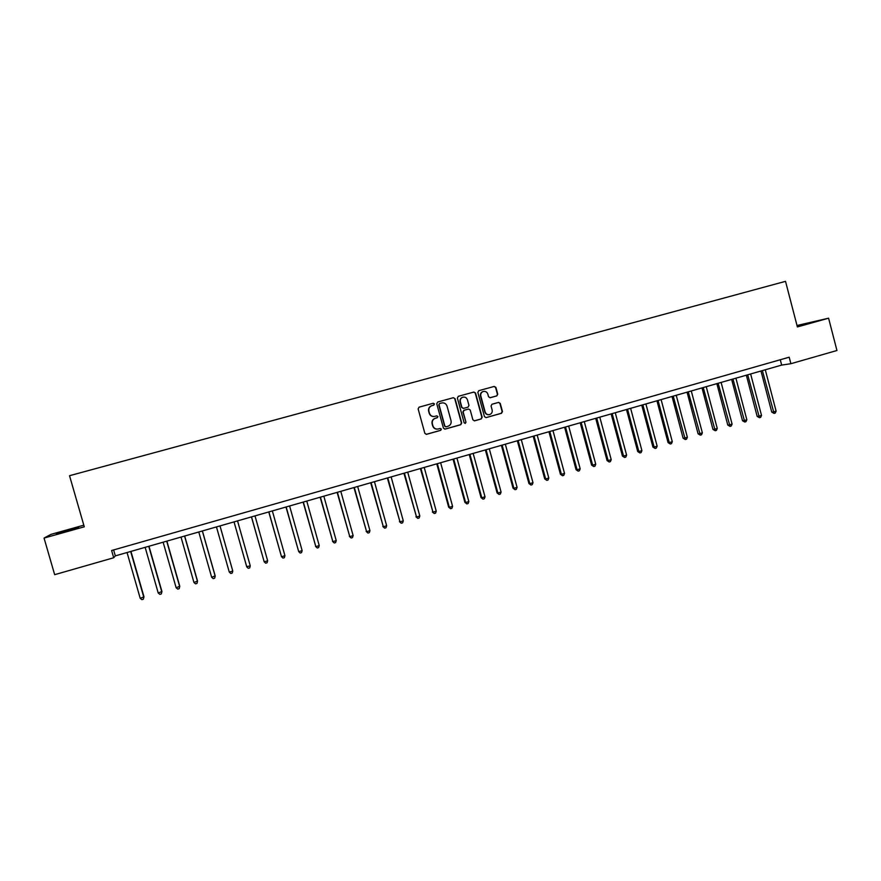 <?xml version="1.0" encoding="UTF-8"?>
<svg xmlns="http://www.w3.org/2000/svg" width="881" height="881" viewBox="0 0 881 881"><rect width="100%" height="100%" fill="white"/><g stroke="black" fill="none" stroke-linecap="round" stroke-linejoin="round"><path stroke-width="1.32" d="M434.476 403.927L433.276 403.245L419.081 407.154L418.123 408.883L424.851 433.342L426.503 434.333L440.709 430.346L441.381 429.135L440.225 428.441L438.22 429.003C435.621 429.377 433.859 428.309 432.912 425.82L432.351 423.783C431.888 421.085 432.912 419.235 435.423 418.255L437.262 417.748L437.934 416.537L436.756 415.843L434.851 416.372C432.219 416.801 430.413 415.744 429.454 413.2L428.893 411.163C428.43 408.476 429.443 406.637 431.954 405.645L433.804 405.139L434.476 403.927M434.267 416.482C431.767 416.724 430.082 415.645 429.201 413.244L428.64 411.218C428.177 408.52 429.19 406.681 431.69 405.7L433.551 405.194L434.212 403.983L433.188 403.267M426.195 434.366L440.445 430.369L441.117 429.157L440.225 428.441M437.483 429.113C435.082 429.223 433.485 428.133 432.659 425.842L432.097 423.816C431.635 421.118 432.659 419.279 435.17 418.299L436.998 417.781L437.67 416.581L436.723 415.854M797.239 326.399L811.302 322.457L797.107 325.904M68.784 529.877L56.329 533.666L78.651 527.565L68.784 529.877M496.807 395.888L497.743 394.181L495.904 387.409L494.23 386.418L478.79 390.679L477.843 392.386L484.451 416.614L486.081 417.605L501.531 413.266L502.467 411.559L500.243 403.377L498.602 402.397L491.983 404.236L491.047 405.943L492.149 410.006C492.534 412.297 491.653 413.828 489.528 414.61C487.391 414.918 485.938 414.037 485.156 411.967L480.817 396.021C480.431 393.785 481.268 392.265 483.328 391.461C485.508 391.076 487.017 391.957 487.821 394.082L488.537 396.736L490.21 397.727L496.807 395.888L497.424 394.248L495.574 387.475L494.109 386.451M83.805 525.175L51.01 534.36L44.05 538.071L84.279 526.805L69.533 475.707L785.522 281.336L797.382 326.939L828.592 318.195L836.95 350.506L790.885 363.71L789.189 357.201L111.612 550.515L113.693 557.761L115.334 555.878L781.667 365.086L790.885 363.71M44.05 538.071L54.666 574.676L113.693 557.761M455.059 398.686L453.363 397.694L437.703 402.022L436.745 403.74L443.429 428.122L445.081 429.113L460.752 424.719L461.699 422.99L455.059 398.686L453.286 397.716M458.318 396.329L473.868 392.045L475.553 393.025L482.16 417.253L481.213 418.971L474.54 420.843L472.899 419.852L470.212 410.017L468.549 409.026L464.122 410.271L463.164 411.978L465.972 422.23L465.267 423.442L464.122 422.748L457.371 398.047L458.318 396.329M828.592 318.195L797.008 325.496M113.616 549.942L115.334 555.878M780.269 359.745L781.667 365.086M444.751 429.157L460.466 424.741L461.413 423.023L454.772 398.741M441.766 402.947L439.421 403.564L439.024 404.72L444.883 426.118L446.039 426.811L448 426.261C450.499 425.281 451.513 423.442 451.05 420.744L447.052 406.141C446.072 403.586 444.266 402.529 441.612 402.98L439.421 403.564L439.024 404.72M445.764 426.833L444.608 426.14L438.76 404.775M474.275 420.865L480.905 419.004L481.841 417.297L475.244 393.091L473.769 392.067M468.549 409.026L463.824 410.315L462.877 412.022L465.972 422.23M465.267 423.442L465.675 422.263M467.426 399.798C466.611 397.672 465.102 396.791 462.899 397.177C460.829 397.981 459.992 399.511 460.378 401.758L461.908 407.396L463.604 408.377L468.02 407.143L468.967 405.436L467.426 399.798M462.988 397.155L462.613 397.232C460.543 398.047 459.706 399.578 460.091 401.813L460.378 401.758M463.34 408.421L461.622 407.44L460.091 401.813M489.946 397.76L496.477 395.954M483.372 391.439L483.019 391.527C480.96 392.331 480.123 393.851 480.508 396.087L480.817 396.021M488.977 414.698C486.94 414.874 485.563 413.982 484.847 412.011L480.508 396.087M486.081 417.605L501.201 413.31L502.137 411.603L499.912 403.432L498.547 402.408M127.051 552.53L140.2 598.298L143.988 596.822L130.95 551.407M143.988 596.822L143.306 599.245L143.812 597.241L130.674 551.484M143.306 599.245L141.863 599.664L140.2 598.298M145.145 547.343L158.217 593.001L161.939 591.536L148.977 546.253M161.939 591.536L161.289 593.937L161.818 591.944L148.746 546.319M161.289 593.937L159.857 594.367L158.217 593.001M163.128 542.2L176.134 587.726L179.79 586.283L166.883 541.121M176.134 587.726L177.753 589.092L179.173 588.673L179.713 586.68L166.707 541.176M181.012 537.08L193.952 582.484L197.531 581.064L184.691 536.022M193.952 582.484L195.538 583.85L196.959 583.431L197.498 581.438L184.57 536.055M198.787 531.992L211.66 577.275L215.173 575.877L202.399 530.957M211.66 577.275L213.224 578.641L214.634 578.222L215.195 576.229L202.333 530.968M216.462 526.926L229.269 572.088L232.782 571.053L220.008 525.913M229.269 572.088L230.811 573.454L232.221 573.046L232.782 571.053L219.986 525.913M250.27 565.91L249.697 567.893L248.299 568.311L246.779 566.935L234.038 521.893L246.669 566.604L250.27 565.91L237.54 520.891M251.448 516.905L264.19 561.814L267.659 560.79L254.994 515.892M251.514 516.894L264.19 561.814L265.688 563.19L267.075 562.772L267.659 560.79M268.771 511.949L281.502 556.715L284.948 555.702L272.35 510.925M268.892 511.916L281.502 556.715L282.977 558.091L284.354 557.684L284.948 555.702M285.995 507.016L298.714 551.649L302.15 550.636L289.607 505.98M286.171 506.971L298.714 551.649L300.157 553.026L301.533 552.629L302.15 550.636M303.13 502.115L315.827 546.616L319.241 545.614L306.764 501.069M303.35 502.049L315.827 546.616L317.248 547.993L315.519 546.352M319.241 545.614L318.614 547.586L317.248 547.993M320.166 497.236L332.842 541.606L336.234 540.604L323.834 496.179M320.431 497.159L332.842 541.606L334.251 542.982L332.489 541.352M336.234 540.604L335.606 542.586L334.251 542.982M337.104 492.38L349.768 536.628L353.138 535.626L340.793 491.323M337.412 492.292L349.768 536.628L351.145 538.005L349.372 536.386M353.138 535.626L352.499 537.608L351.145 538.005M353.942 487.556L366.595 531.672L369.954 530.681L357.664 486.499M354.305 487.457L366.595 531.672L367.95 533.06L366.155 531.452M369.954 530.681L369.293 532.664L367.95 533.06M370.692 482.766L383.323 526.75L386.66 525.77L374.447 481.687M371.099 482.645L383.323 526.75L384.667 528.137L382.839 526.541M386.66 525.77L385.999 527.741L384.667 528.137M387.354 477.998L399.963 521.849L403.289 520.869L391.131 476.918M387.794 477.865L399.963 521.849L401.284 523.237L399.434 521.651M403.289 520.869L402.606 522.84L401.284 523.237M403.916 473.251L416.515 516.982L419.819 516.013L407.716 472.161M404.401 473.108L416.515 516.982L417.814 518.369L415.942 516.795M419.819 516.013L419.125 517.984L417.814 518.369M420.391 468.538L432.967 512.136L436.249 511.167L424.213 467.437M420.92 468.384L432.967 512.136L434.245 513.524L432.351 511.971M436.249 511.167L435.555 513.138L434.245 513.524M436.767 463.846L448.671 507.17L449.332 507.324L452.592 506.366L440.621 462.745M437.339 463.681L449.332 507.324L450.587 508.711L448.671 507.17M452.592 506.366L451.887 508.326L450.587 508.711M453.054 459.177L464.904 502.39L465.609 502.533L468.846 501.575L456.931 458.076M453.682 459.001L465.609 502.533L466.842 503.921L464.904 502.39M468.846 501.575L468.13 503.536L466.842 503.921M469.254 454.541L481.048 497.644L481.797 497.765L485.013 496.818L473.163 453.429M469.925 454.354L481.797 497.765L483.008 499.164L481.048 497.644M485.013 496.818L484.297 498.778L483.008 499.164M485.365 449.927L497.093 492.92L497.886 493.03L501.091 492.083L489.296 448.803M486.07 449.728L497.886 493.03L499.075 494.428L497.093 492.92M501.091 492.083L500.364 494.043L499.075 494.428M501.388 445.346L513.061 488.217L513.898 488.316L517.081 487.38L505.342 444.211M502.137 445.125L513.898 488.316L515.066 489.715L513.061 488.217M517.081 487.38L516.343 489.34L515.066 489.715M517.334 440.775L528.941 483.548L529.811 483.636L532.983 482.7L521.299 439.641M518.116 440.555L529.811 483.636L530.968 485.035L528.941 483.548M532.983 482.7L532.234 484.66L530.968 485.035M533.181 436.238L544.733 478.901L545.647 478.978L548.808 478.042L537.179 435.093M534.007 436.007L545.647 478.978L546.782 480.376L544.733 478.901M548.808 478.042L548.037 480.002L546.782 480.376M548.94 431.723L560.437 474.275L561.395 474.341L564.534 473.416L552.96 430.578M549.81 431.481L561.395 474.341L562.507 475.74L560.437 474.275M564.534 473.416L563.763 475.366L562.507 475.74M564.622 427.241L576.064 469.683L577.055 469.727L580.183 468.813L568.663 426.085M565.525 426.977L577.055 469.727L578.145 471.126L576.064 469.683M580.183 468.813L579.401 470.762L578.145 471.126M580.216 422.77L591.603 465.113L592.638 465.146L595.743 464.232L584.279 421.603M581.163 422.506L592.638 465.146L593.706 466.545L591.603 465.113M595.743 464.232L594.95 466.181L593.706 466.545M595.721 418.332L607.053 460.565L608.121 460.587L611.216 459.673L599.807 417.165M596.712 418.046L608.121 460.587L609.178 461.985L607.053 460.565M611.216 459.673L610.412 461.622L609.178 461.985M611.15 413.916L622.427 456.039L623.539 456.05L626.611 455.147L615.257 412.737M612.174 413.618L623.539 456.05L624.574 457.448L622.427 456.039M626.611 455.147L625.807 457.085L624.574 457.448M626.49 409.522L637.723 451.535L638.868 451.535L641.919 450.643L630.631 408.332M627.558 409.213L638.868 451.535L639.881 452.944L637.723 451.535M641.919 450.643L641.104 452.581L639.881 452.944M641.753 405.15L652.931 447.063L654.109 447.052L657.149 446.16L645.905 403.961M642.855 404.831L654.109 447.052L655.112 448.451L652.931 447.063M657.149 446.16L656.323 448.099L655.112 448.451M656.94 400.8L668.062 442.614L669.274 442.592L672.302 441.7L661.113 399.611M658.074 400.481L669.274 442.592L670.254 443.991L668.062 442.614M672.302 441.7L671.465 443.639L670.254 443.991M672.038 396.483L683.105 438.187L684.361 438.154L687.367 437.262L676.234 395.283M673.216 396.142L685.319 439.553L683.105 438.187M687.367 437.262L686.53 439.201L685.319 439.553M687.059 392.177L698.071 433.782L699.36 433.738L702.355 432.857L691.277 390.977M688.27 391.836L700.307 435.137L698.071 433.782M702.355 432.857L701.507 434.785L700.307 435.137M702.003 387.904L712.96 429.399L714.282 429.344L717.266 428.463L706.232 386.693M703.247 387.541L715.218 430.743L712.96 429.399M717.266 428.463L716.407 430.402L715.218 430.743M716.859 383.642L727.772 425.038L729.138 424.972L732.089 424.102L721.121 382.431M718.147 383.279L730.041 426.382L727.772 425.038M732.089 424.102L731.23 426.03L730.041 426.382M731.648 379.414L742.507 420.711L743.905 420.622L746.846 419.763L735.921 378.191M732.97 379.039L744.797 422.032L742.507 420.711M746.846 419.763L745.976 421.691L744.797 422.032M746.35 375.196L757.164 416.394L758.596 416.306L761.514 415.436L750.645 373.973M747.705 374.81L759.466 417.704L757.164 416.394M761.514 415.436L760.644 417.363L759.466 417.704M760.986 371.011L771.745 412.099L773.21 412L776.117 411.141L765.292 369.778M762.373 370.615L774.069 413.409L771.745 412.099M776.117 411.141L775.236 413.068L774.069 413.409"/></g></svg>
